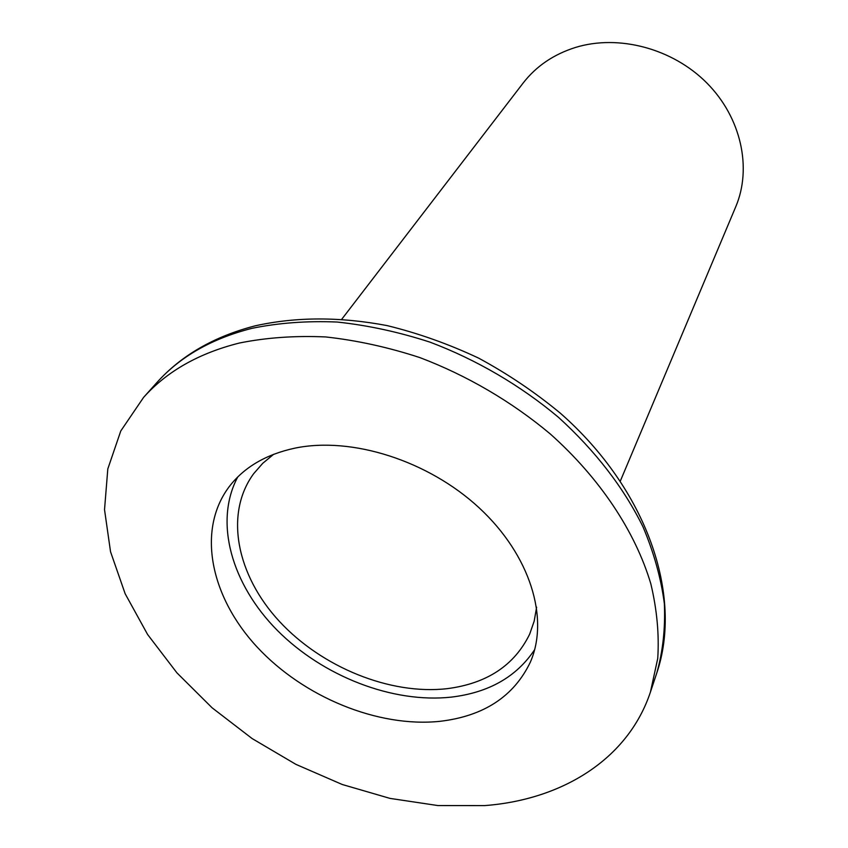 <?xml version="1.0" encoding="UTF-8"?>
<svg xmlns="http://www.w3.org/2000/svg" width="848" height="848" viewBox="0 0 848 848"><rect width="100%" height="100%" fill="white"/><g stroke="black" fill="none" stroke-linecap="round" stroke-linejoin="round"><path stroke-width="1.27" d="M273.65 454.295L262.753 463.305L253.69 473.65C224.105 513.973 236.772 575.304 279.299 621.277C321.858 667.323 390.175 695.148 447.076 688.671C486.89 683.583 514.429 665.394 529.693 634.092L534.187 621.096L536.625 607.179M620.365 480.975L735.767 206.721C752.123 168.158 741.3 117.734 706.978 83.125C672.708 48.495 618.733 34.174 575.548 47.424C553.67 54.325 536.19 66.208 523.099 83.093L341.882 319.081M239.486 343.005C198.888 353.181 166.918 371.318 143.588 397.394L120.787 430.954L107.813 468.902L104.527 509.659L110.537 551.741L125.165 593.759L147.605 634.495L176.914 672.835L212.117 707.815L252.142 738.576L295.899 764.355L342.242 784.495L389.985 798.392L437.875 805.558L484.558 805.6C562.076 799.802 628.082 759.267 650.437 692.042L657.741 658.44C659.278 634.537 656.977 609.648 650.819 583.774C635.269 531.664 600.13 478.41 550.299 433.975C511.683 401.623 466.962 375.441 419.802 357.57C388.13 347.224 356.764 340.345 325.696 336.942C295.242 335.564 266.505 337.578 239.486 343.005M439.911 721.33C483.72 716.189 513.867 696.473 530.339 662.171C549.493 618.457 530.329 555.239 479.311 507.984C428.388 460.697 351.962 436.413 295.157 448.094C266.018 454.327 243.948 467.29 228.971 486.975C196.556 530.466 210.675 597.013 257.082 647.003C303.542 697.098 377.879 727.764 439.911 721.33M237.758 476.958C213.675 522.05 231.758 584.516 277.402 630.467C323.162 676.45 392.9 703.575 451.475 697.098C488.936 692.583 516.676 676.736 534.696 649.579M251.962 328.335C211.767 338.564 180.052 356.658 156.827 382.618C181.26 355.418 214.035 336.497 255.142 325.844C295.994 316.76 339.953 316.675 387.027 325.579C418.149 333.179 448.698 344.034 478.685 358.153C507.931 373.979 535.194 392.37 560.475 413.315C647.056 489.36 683.223 595.466 656.723 673.227C662.892 651.444 665.436 628.251 664.355 603.638C661.09 578.474 653.978 552.885 643.017 526.884C623.598 487.483 595.455 450.998 558.599 417.428C520.587 385.501 476.534 359.7 430.042 342.157C398.804 332.013 367.852 325.303 337.175 322.039C307.103 320.767 278.695 322.865 251.962 328.335M156.827 382.618L143.588 397.394M656.723 673.227L650.437 692.042"/></g></svg>
